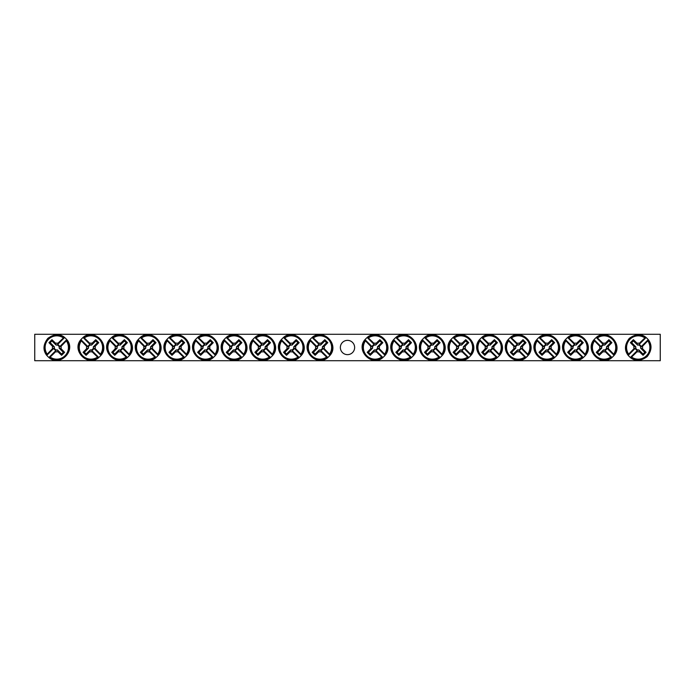 <?xml version="1.0" encoding="UTF-8"?>
<svg xmlns="http://www.w3.org/2000/svg" width="695" height="695" viewBox="0 0 695 695"><rect width="100%" height="100%" fill="white"/><g stroke="black" fill="none" stroke-linecap="round" stroke-linejoin="round"><path stroke-width="1.04" d="M34.75 334.286L660.25 334.286L660.25 360.714L34.75 360.714L34.75 334.286M354.641 347.5A7.141 7.141 0 0 1 343.929 353.685A7.141 7.141 0 0 1 343.929 341.315A7.141 7.141 0 0 1 354.641 347.5M637.098 351.722L637.454 350.41A3.006 3.006 0 0 1 635.317 348.273L628.237 355.354L628.237 354.641A12.275 12.275 0 0 1 645.368 337.518L646.081 337.509A12.701 12.701 0 0 1 648.209 339.647L647.801 340.845A11.659 11.659 0 0 1 631.573 357.074L630.374 357.491A12.701 12.701 0 0 1 628.237 355.354L628.654 354.155A11.659 11.659 0 0 1 644.873 337.926L646.081 337.509L639 344.59A3.006 3.006 0 0 1 641.129 346.727L642.441 346.371A4.37 4.37 0 0 1 642.441 348.629A44.02 3.84 45 0 1 646.046 352.33A43.75 3.814 135 0 1 643.057 355.319A44.02 3.84 -135 0 1 639.357 351.722A4.37 4.37 0 0 1 637.098 351.722A44.02 3.84 135 0 1 631.573 357.074M641.129 346.727L648.209 339.647L648.209 340.359A12.275 12.275 0 0 1 631.077 357.482L630.374 357.491L637.454 350.41M647.801 340.845A44.02 3.84 135 0 1 642.441 346.371M628.654 354.155A44.02 3.84 -45 0 1 634.005 348.629A4.37 4.37 0 0 1 634.005 346.371A44.02 3.84 -135 0 1 630.4 342.67A43.75 3.814 -45 0 1 633.397 339.681A44.02 3.84 45 0 1 637.098 343.278A4.37 4.37 0 0 1 639.357 343.278A44.02 3.84 -45 0 1 644.873 337.926M635.317 348.273L634.005 348.629M642.441 348.629L640.608 348.126A2.467 2.467 0 0 0 637.593 345.12L637.098 343.278M639.357 343.278L639 344.59M634.005 346.371L635.847 346.875A2.467 2.467 0 0 0 638.853 349.88L639.357 351.722M630.4 342.67L631.642 342.67L635.847 346.875M633.397 339.681L633.397 340.924L631.642 342.67M637.593 345.12L633.397 340.924M646.046 352.33L644.804 352.33L640.608 348.126M643.057 355.319L643.057 354.076L644.804 352.33M638.853 349.88L643.057 354.076M57.902 343.278L57.546 344.59A3.006 3.006 0 0 1 59.683 346.727L66.763 339.647L66.763 340.359A12.275 12.275 0 0 1 49.632 357.482L48.919 357.491A12.701 12.701 0 0 1 46.791 355.354L47.199 354.155A11.659 11.659 0 0 1 63.427 337.926L64.626 337.509A12.701 12.701 0 0 1 66.763 339.647L66.346 340.845A11.659 11.659 0 0 1 50.127 357.074L48.919 357.491L56 350.41A3.006 3.006 0 0 1 53.871 348.273L52.559 348.629A4.37 4.37 0 0 1 52.559 346.371A44.02 3.84 -135 0 1 48.954 342.67A43.75 3.814 -45 0 1 51.943 339.681A44.02 3.84 45 0 1 55.643 343.278A4.37 4.37 0 0 1 57.902 343.278A44.02 3.84 -45 0 1 63.427 337.926M53.871 348.273L46.791 355.354L46.791 354.641A12.275 12.275 0 0 1 63.923 337.518L64.626 337.509L57.546 344.59M47.199 354.155A44.02 3.84 -45 0 1 52.559 348.629M66.346 340.845A44.02 3.84 135 0 1 60.995 346.371A4.37 4.37 0 0 1 60.995 348.629A44.02 3.84 45 0 1 64.6 352.33A43.75 3.814 135 0 1 61.603 355.319A44.02 3.84 -135 0 1 57.902 351.722A4.37 4.37 0 0 1 55.643 351.722A44.02 3.84 135 0 1 50.127 357.074M59.683 346.727L60.995 346.371M52.559 346.371L54.392 346.875A2.467 2.467 0 0 0 57.407 349.88L57.902 351.722M55.643 351.722L56 350.41M60.995 348.629L59.153 348.126A2.467 2.467 0 0 0 56.147 345.12L55.643 343.278M64.6 352.33L63.358 352.33L59.153 348.126M61.603 355.319L61.603 354.076L63.358 352.33M57.407 349.88L61.603 354.076M48.954 342.67L50.196 342.67L54.392 346.875M51.943 339.681L51.943 340.924L50.196 342.67M56.147 345.12L51.943 340.924M315.747 346.371L317.059 346.727A3.006 3.006 0 0 1 319.196 344.59L312.116 337.509L312.828 337.518A12.275 12.275 0 0 1 329.951 354.641L329.96 355.354A12.701 12.701 0 0 1 327.823 357.491L326.624 357.074A11.659 11.659 0 0 1 310.396 340.845L309.979 339.647A12.701 12.701 0 0 1 312.116 337.509L313.315 337.926A11.659 11.659 0 0 1 329.543 354.155L329.96 355.354L322.871 348.273A3.006 3.006 0 0 1 320.743 350.41L321.099 351.722A4.37 4.37 0 0 1 318.84 351.722A44.02 3.84 135 0 1 315.139 355.319A43.75 3.814 -135 0 1 312.151 352.33A44.02 3.84 -45 0 1 315.747 348.629A4.37 4.37 0 0 1 315.747 346.371A44.02 3.84 -135 0 1 310.396 340.845M320.743 350.41L327.823 357.491L327.11 357.482A12.275 12.275 0 0 1 309.987 340.359L309.979 339.647L317.059 346.727M326.624 357.074A44.02 3.84 -135 0 1 321.099 351.722M313.315 337.926A44.02 3.84 45 0 1 318.84 343.278A4.37 4.37 0 0 1 321.099 343.278A44.02 3.84 -45 0 1 324.8 339.681A43.75 3.814 45 0 1 327.788 342.67A44.02 3.84 135 0 1 324.191 346.371A4.37 4.37 0 0 1 324.191 348.629A44.02 3.84 45 0 1 329.543 354.155M319.196 344.59L318.84 343.278M318.84 351.722L319.344 349.88A2.467 2.467 0 0 0 322.35 346.875L324.191 346.371M324.191 348.629L322.871 348.273M321.099 343.278L320.595 345.12A2.467 2.467 0 0 0 317.589 348.126L315.747 348.629M324.8 339.681L324.8 340.924L320.595 345.12M327.788 342.67L326.546 342.67L324.8 340.924M322.35 346.875L326.546 342.67M315.139 355.319L315.139 354.076L319.344 349.88M312.151 352.33L313.393 352.33L315.139 354.076M317.589 348.126L313.393 352.33M287.122 346.371L288.434 346.727A3.006 3.006 0 0 1 290.562 344.59L283.482 337.509L284.194 337.518A12.275 12.275 0 0 1 301.326 354.641L301.326 355.354A12.701 12.701 0 0 1 299.189 357.491L297.99 357.074A11.659 11.659 0 0 1 281.762 340.845L281.353 339.647A12.701 12.701 0 0 1 283.482 337.509L284.689 337.926A11.659 11.659 0 0 1 300.909 354.155L301.326 355.354L294.246 348.273A3.006 3.006 0 0 1 292.108 350.41L292.465 351.722A4.37 4.37 0 0 1 290.206 351.722A44.02 3.84 135 0 1 286.505 355.319A43.75 3.814 -135 0 1 283.517 352.33A44.02 3.84 -45 0 1 287.122 348.629A4.37 4.37 0 0 1 287.122 346.371A44.02 3.84 -135 0 1 281.762 340.845M292.108 350.41L299.189 357.491L298.485 357.482A12.275 12.275 0 0 1 281.353 340.359L281.353 339.647L288.434 346.727M297.99 357.074A44.02 3.84 -135 0 1 292.465 351.722M284.689 337.926A44.02 3.84 45 0 1 290.206 343.278A4.37 4.37 0 0 1 292.465 343.278A44.02 3.84 -45 0 1 296.166 339.681A43.75 3.814 45 0 1 299.163 342.67A44.02 3.84 135 0 1 295.557 346.371A4.37 4.37 0 0 1 295.557 348.629A44.02 3.84 45 0 1 300.909 354.155M290.562 344.59L290.206 343.278M290.206 351.722L290.71 349.88A2.467 2.467 0 0 0 293.716 346.875L295.557 346.371M295.557 348.629L294.246 348.273M292.465 343.278L291.969 345.12A2.467 2.467 0 0 0 288.955 348.126L287.122 348.629M296.166 339.681L296.166 340.924L291.969 345.12M299.163 342.67L297.92 342.67L296.166 340.924M293.716 346.875L297.92 342.67M286.505 355.319L286.505 354.076L290.71 349.88M283.517 352.33L284.759 352.33L286.505 354.076M288.955 348.126L284.759 352.33M258.488 346.371L259.8 346.727A3.006 3.006 0 0 1 261.937 344.59L254.857 337.509L255.56 337.518A12.275 12.275 0 0 1 272.692 354.641L272.692 355.354A12.701 12.701 0 0 1 270.555 357.491L269.356 357.074A11.659 11.659 0 0 1 253.136 340.845L252.719 339.647A12.701 12.701 0 0 1 254.857 337.509L256.055 337.926A11.659 11.659 0 0 1 272.275 354.155L272.692 355.354L265.612 348.273A3.006 3.006 0 0 1 263.474 350.41L263.839 351.722A4.37 4.37 0 0 1 261.572 351.722A44.02 3.84 135 0 1 257.88 355.319A43.75 3.814 -135 0 1 254.883 352.33A44.02 3.84 -45 0 1 258.488 348.629A4.37 4.37 0 0 1 258.488 346.371A44.02 3.84 -135 0 1 253.136 340.845M263.474 350.41L270.555 357.491L269.851 357.482A12.275 12.275 0 0 1 252.719 340.359L252.719 339.647L259.8 346.727M269.356 357.074A44.02 3.84 -135 0 1 263.839 351.722M256.055 337.926A44.02 3.84 45 0 1 261.572 343.278A4.37 4.37 0 0 1 263.839 343.278A44.02 3.84 -45 0 1 267.532 339.681A43.75 3.814 45 0 1 270.529 342.67A44.02 3.84 135 0 1 266.923 346.371A4.37 4.37 0 0 1 266.923 348.629A44.02 3.84 45 0 1 272.275 354.155M261.937 344.59L261.572 343.278M261.572 351.722L262.076 349.88A2.467 2.467 0 0 0 265.09 346.875L266.923 346.371M266.923 348.629L265.612 348.273M263.839 343.278L263.336 345.12A2.467 2.467 0 0 0 260.321 348.126L258.488 348.629M267.532 339.681L267.532 340.924L263.336 345.12M270.529 342.67L269.286 342.67L267.532 340.924M265.09 346.875L269.286 342.67M257.88 355.319L257.88 354.076L262.076 349.88M254.883 352.33L256.125 352.33L257.88 354.076M260.321 348.126L256.125 352.33M229.854 346.371L231.166 346.727A3.006 3.006 0 0 1 233.303 344.59L226.222 337.509L226.926 337.518A12.275 12.275 0 0 1 244.058 354.641L244.058 355.354A12.701 12.701 0 0 1 241.93 357.491L240.722 357.074A11.659 11.659 0 0 1 224.502 340.845L224.085 339.647A12.701 12.701 0 0 1 226.222 337.509L227.421 337.926A11.659 11.659 0 0 1 243.641 354.155L244.058 355.354L236.978 348.273A3.006 3.006 0 0 1 234.849 350.41L235.205 351.722A4.37 4.37 0 0 1 232.947 351.722A44.02 3.84 135 0 1 229.246 355.319A43.75 3.814 -135 0 1 226.249 352.33A44.02 3.84 -45 0 1 229.854 348.629A4.37 4.37 0 0 1 229.854 346.371A44.02 3.84 -135 0 1 224.502 340.845M234.849 350.41L241.93 357.491L241.217 357.482A12.275 12.275 0 0 1 224.085 340.359L224.085 339.647L231.166 346.727M240.722 357.074A44.02 3.84 -135 0 1 235.205 351.722M227.421 337.926A44.02 3.84 45 0 1 232.947 343.278A4.37 4.37 0 0 1 235.205 343.278A44.02 3.84 -45 0 1 238.898 339.681A43.75 3.814 45 0 1 241.895 342.67A44.02 3.84 135 0 1 238.289 346.371A4.37 4.37 0 0 1 238.289 348.629A44.02 3.84 45 0 1 243.641 354.155M233.303 344.59L232.947 343.278M232.947 351.722L233.442 349.88A2.467 2.467 0 0 0 236.456 346.875L238.289 346.371M238.289 348.629L236.978 348.273M235.205 343.278L234.702 345.12A2.467 2.467 0 0 0 231.696 348.126L229.854 348.629M238.898 339.681L238.898 340.924L234.702 345.12M241.895 342.67L240.652 342.67L238.898 340.924M236.456 346.875L240.652 342.67M229.246 355.319L229.246 354.076L233.442 349.88M226.249 352.33L227.491 352.33L229.246 354.076M231.696 348.126L227.491 352.33M201.22 346.371L202.532 346.727A3.006 3.006 0 0 1 204.669 344.59L197.589 337.509L198.292 337.518A12.275 12.275 0 0 1 215.424 354.641L215.424 355.354A12.701 12.701 0 0 1 213.296 357.491L212.097 357.074A11.659 11.659 0 0 1 195.868 340.845L195.451 339.647A12.701 12.701 0 0 1 197.589 337.509L198.787 337.926A11.659 11.659 0 0 1 215.016 354.155L215.424 355.354L208.344 348.273A3.006 3.006 0 0 1 206.215 350.41L206.571 351.722A4.37 4.37 0 0 1 204.313 351.722A44.02 3.84 135 0 1 200.612 355.319A43.75 3.814 -135 0 1 197.615 352.33A44.02 3.84 -45 0 1 201.22 348.629A4.37 4.37 0 0 1 201.22 346.371A44.02 3.84 -135 0 1 195.868 340.845M206.215 350.41L213.296 357.491L212.583 357.482A12.275 12.275 0 0 1 195.451 340.359L195.451 339.647L202.532 346.727M212.097 357.074A44.02 3.84 -135 0 1 206.571 351.722M198.787 337.926A44.02 3.84 45 0 1 204.313 343.278A4.37 4.37 0 0 1 206.571 343.278A44.02 3.84 -45 0 1 210.272 339.681A43.75 3.814 45 0 1 213.261 342.67A44.02 3.84 135 0 1 209.655 346.371A4.37 4.37 0 0 1 209.655 348.629A44.02 3.84 45 0 1 215.016 354.155M204.669 344.59L204.313 343.278M204.313 351.722L204.808 349.88A2.467 2.467 0 0 0 207.822 346.875L209.655 346.371M209.655 348.629L208.344 348.273M206.571 343.278L206.067 345.12A2.467 2.467 0 0 0 203.062 348.126L201.22 348.629M210.272 339.681L210.272 340.924L206.067 345.12M213.261 342.67L212.018 342.67L210.272 340.924M207.822 346.875L212.018 342.67M200.612 355.319L200.612 354.076L204.808 349.88M197.615 352.33L198.857 352.33L200.612 354.076M203.062 348.126L198.857 352.33M172.595 346.371L173.906 346.727A3.006 3.006 0 0 1 176.035 344.59L168.954 337.509L169.667 337.518A12.275 12.275 0 0 1 186.799 354.641L186.799 355.354A12.701 12.701 0 0 1 184.662 357.491L183.463 357.074A11.659 11.659 0 0 1 167.234 340.845L166.826 339.647A12.701 12.701 0 0 1 168.954 337.509L170.153 337.926A11.659 11.659 0 0 1 186.382 354.155L186.799 355.354L179.718 348.273A3.006 3.006 0 0 1 177.581 350.41L177.937 351.722A4.37 4.37 0 0 1 175.679 351.722A44.02 3.84 135 0 1 171.978 355.319A43.75 3.814 -135 0 1 168.989 352.33A44.02 3.84 -45 0 1 172.595 348.629A4.37 4.37 0 0 1 172.595 346.371A44.02 3.84 -135 0 1 167.234 340.845M177.581 350.41L184.662 357.491L183.958 357.482A12.275 12.275 0 0 1 166.826 340.359L166.826 339.647L173.906 346.727M183.463 357.074A44.02 3.84 -135 0 1 177.937 351.722M170.153 337.926A44.02 3.84 45 0 1 175.679 343.278A4.37 4.37 0 0 1 177.937 343.278A44.02 3.84 -45 0 1 181.638 339.681A43.75 3.814 45 0 1 184.635 342.67A44.02 3.84 135 0 1 181.03 346.371A4.37 4.37 0 0 1 181.03 348.629A44.02 3.84 45 0 1 186.382 354.155M176.035 344.59L175.679 343.278M175.679 351.722L176.183 349.88A2.467 2.467 0 0 0 179.188 346.875L181.03 346.371M181.03 348.629L179.718 348.273M177.937 343.278L177.442 345.12A2.467 2.467 0 0 0 174.428 348.126L172.595 348.629M181.638 339.681L181.638 340.924L177.442 345.12M184.635 342.67L183.393 342.67L181.638 340.924M179.188 346.875L183.393 342.67M171.978 355.319L171.978 354.076L176.183 349.88M168.989 352.33L170.232 352.33L171.978 354.076M174.428 348.126L170.232 352.33M143.961 346.371L145.272 346.727A3.006 3.006 0 0 1 147.401 344.59L140.321 337.509L141.033 337.518A12.275 12.275 0 0 1 158.165 354.641L158.165 355.354A12.701 12.701 0 0 1 156.028 357.491L154.829 357.074A11.659 11.659 0 0 1 138.609 340.845L138.192 339.647A12.701 12.701 0 0 1 140.321 337.509L141.528 337.926A11.659 11.659 0 0 1 157.748 354.155L158.165 355.354L151.084 348.273A3.006 3.006 0 0 1 148.947 350.41L149.303 351.722A4.37 4.37 0 0 1 147.045 351.722A44.02 3.84 135 0 1 143.352 355.319A43.75 3.814 -135 0 1 140.355 352.33A44.02 3.84 -45 0 1 143.961 348.629A4.37 4.37 0 0 1 143.961 346.371A44.02 3.84 -135 0 1 138.609 340.845M148.947 350.41L156.028 357.491L155.324 357.482A12.275 12.275 0 0 1 138.192 340.359L138.192 339.647L145.272 346.727M154.829 357.074A44.02 3.84 -135 0 1 149.303 351.722M141.528 337.926A44.02 3.84 45 0 1 147.045 343.278A4.37 4.37 0 0 1 149.303 343.278A44.02 3.84 -45 0 1 153.004 339.681A43.75 3.814 45 0 1 156.001 342.67A44.02 3.84 135 0 1 152.396 346.371A4.37 4.37 0 0 1 152.396 348.629A44.02 3.84 45 0 1 157.748 354.155M147.401 344.59L147.045 343.278M147.045 351.722L147.549 349.88A2.467 2.467 0 0 0 150.554 346.875L152.396 346.371M152.396 348.629L151.084 348.273M149.303 343.278L148.808 345.12A2.467 2.467 0 0 0 145.794 348.126L143.961 348.629M153.004 339.681L153.004 340.924L148.808 345.12M156.001 342.67L154.759 342.67L153.004 340.924M150.554 346.875L154.759 342.67M143.352 355.319L143.352 354.076L147.549 349.88M140.355 352.33L141.598 352.33L143.352 354.076M145.794 348.126L141.598 352.33M115.327 346.371L116.638 346.727A3.006 3.006 0 0 1 118.776 344.59L111.695 337.509L112.399 337.518A12.275 12.275 0 0 1 129.531 354.641L129.531 355.354A12.701 12.701 0 0 1 127.393 357.491L126.195 357.074A11.659 11.659 0 0 1 109.975 340.845L109.558 339.647A12.701 12.701 0 0 1 111.695 337.509L112.894 337.926A11.659 11.659 0 0 1 129.114 354.155L129.531 355.354L122.45 348.273A3.006 3.006 0 0 1 120.313 350.41L120.678 351.722A4.37 4.37 0 0 1 118.411 351.722A44.02 3.84 135 0 1 114.718 355.319A43.75 3.814 -135 0 1 111.721 352.33A44.02 3.84 -45 0 1 115.327 348.629A4.37 4.37 0 0 1 115.327 346.371A44.02 3.84 -135 0 1 109.975 340.845M120.313 350.41L127.393 357.491L126.69 357.482A12.275 12.275 0 0 1 109.558 340.359L109.558 339.647L116.638 346.727M126.195 357.074A44.02 3.84 -135 0 1 120.678 351.722M112.894 337.926A44.02 3.84 45 0 1 118.411 343.278A4.37 4.37 0 0 1 120.678 343.278A44.02 3.84 -45 0 1 124.37 339.681A43.75 3.814 45 0 1 127.367 342.67A44.02 3.84 135 0 1 123.762 346.371A4.37 4.37 0 0 1 123.762 348.629A44.02 3.84 45 0 1 129.114 354.155M118.776 344.59L118.411 343.278M118.411 351.722L118.915 349.88A2.467 2.467 0 0 0 121.929 346.875L123.762 346.371M123.762 348.629L122.45 348.273M120.678 343.278L120.174 345.12A2.467 2.467 0 0 0 117.16 348.126L115.327 348.629M124.37 339.681L124.37 340.924L120.174 345.12M127.367 342.67L126.125 342.67L124.37 340.924M121.929 346.875L126.125 342.67M114.718 355.319L114.718 354.076L118.915 349.88M111.721 352.33L112.964 352.33L114.718 354.076M117.16 348.126L112.964 352.33M86.693 346.371L88.004 346.727A3.006 3.006 0 0 1 90.142 344.59L83.061 337.509L83.765 337.518A12.275 12.275 0 0 1 100.897 354.641L100.897 355.354A12.701 12.701 0 0 1 98.768 357.491L97.561 357.074A11.659 11.659 0 0 1 81.341 340.845L80.924 339.647A12.701 12.701 0 0 1 83.061 337.509L84.26 337.926A11.659 11.659 0 0 1 100.488 354.155L100.897 355.354L93.816 348.273A3.006 3.006 0 0 1 91.688 350.41L92.044 351.722A4.37 4.37 0 0 1 89.785 351.722A44.02 3.84 135 0 1 86.084 355.319A43.75 3.814 -135 0 1 83.087 352.33A44.02 3.84 -45 0 1 86.693 348.629A4.37 4.37 0 0 1 86.693 346.371A44.02 3.84 -135 0 1 81.341 340.845M91.688 350.41L98.768 357.491L98.056 357.482A12.275 12.275 0 0 1 80.924 340.359L80.924 339.647L88.004 346.727M97.561 357.074A44.02 3.84 -135 0 1 92.044 351.722M84.26 337.926A44.02 3.84 45 0 1 89.785 343.278A4.37 4.37 0 0 1 92.044 343.278A44.02 3.84 -45 0 1 95.745 339.681A43.75 3.814 45 0 1 98.733 342.67A44.02 3.84 135 0 1 95.128 346.371A4.37 4.37 0 0 1 95.128 348.629A44.02 3.84 45 0 1 100.488 354.155M90.142 344.59L89.785 343.278M89.785 351.722L90.281 349.88A2.467 2.467 0 0 0 93.295 346.875L95.128 346.371M95.128 348.629L93.816 348.273M92.044 343.278L91.54 345.12A2.467 2.467 0 0 0 88.534 348.126L86.693 348.629M95.745 339.681L95.745 340.924L91.54 345.12M98.733 342.67L97.491 342.67L95.745 340.924M93.295 346.875L97.491 342.67M86.084 355.319L86.084 354.076L90.281 349.88M83.087 352.33L84.33 352.33L86.084 354.076M88.534 348.126L84.33 352.33M370.809 346.371L372.129 346.727A3.006 3.006 0 0 1 374.257 344.59L367.177 337.509L367.89 337.518A12.275 12.275 0 0 1 385.013 354.641L385.021 355.354A12.701 12.701 0 0 1 382.884 357.491L381.685 357.074A11.659 11.659 0 0 1 365.457 340.845L365.04 339.647A12.701 12.701 0 0 1 367.177 337.509L368.376 337.926A11.659 11.659 0 0 1 384.604 354.155L385.021 355.354L377.941 348.273A3.006 3.006 0 0 1 375.804 350.41L376.16 351.722A4.37 4.37 0 0 1 373.901 351.722A44.02 3.84 135 0 1 370.2 355.319A43.75 3.814 -135 0 1 367.212 352.33A44.02 3.84 -45 0 1 370.809 348.629A4.37 4.37 0 0 1 370.809 346.371A44.02 3.84 -135 0 1 365.457 340.845M375.804 350.41L382.884 357.491L382.172 357.482A12.275 12.275 0 0 1 365.049 340.359L365.04 339.647L372.129 346.727M381.685 357.074A44.02 3.84 -135 0 1 376.16 351.722M368.376 337.926A44.02 3.84 45 0 1 373.901 343.278A4.37 4.37 0 0 1 376.16 343.278A44.02 3.84 -45 0 1 379.861 339.681A43.75 3.814 45 0 1 382.849 342.67A44.02 3.84 135 0 1 379.253 346.371A4.37 4.37 0 0 1 379.253 348.629A44.02 3.84 45 0 1 384.604 354.155M374.257 344.59L373.901 343.278M373.901 351.722L374.405 349.88A2.467 2.467 0 0 0 377.411 346.875L379.253 346.371M379.253 348.629L377.941 348.273M376.16 343.278L375.656 345.12A2.467 2.467 0 0 0 372.65 348.126L370.809 348.629M379.861 339.681L379.861 340.924L375.656 345.12M382.849 342.67L381.607 342.67L379.861 340.924M377.411 346.875L381.607 342.67M370.2 355.319L370.2 354.076L374.405 349.88M367.212 352.33L368.454 352.33L370.2 354.076M372.65 348.126L368.454 352.33M399.443 346.371L400.754 346.727A3.006 3.006 0 0 1 402.892 344.59L395.811 337.509L396.515 337.518A12.275 12.275 0 0 1 413.647 354.641L413.647 355.354A12.701 12.701 0 0 1 411.518 357.491L410.311 357.074A11.659 11.659 0 0 1 394.091 340.845L393.674 339.647A12.701 12.701 0 0 1 395.811 337.509L397.01 337.926A11.659 11.659 0 0 1 413.238 354.155L413.647 355.354L406.566 348.273A3.006 3.006 0 0 1 404.438 350.41L404.794 351.722A4.37 4.37 0 0 1 402.535 351.722A44.02 3.84 135 0 1 398.834 355.319A43.75 3.814 -135 0 1 395.837 352.33A44.02 3.84 -45 0 1 399.443 348.629A4.37 4.37 0 0 1 399.443 346.371A44.02 3.84 -135 0 1 394.091 340.845M404.438 350.41L411.518 357.491L410.806 357.482A12.275 12.275 0 0 1 393.674 340.359L393.674 339.647L400.754 346.727M410.311 357.074A44.02 3.84 -135 0 1 404.794 351.722M397.01 337.926A44.02 3.84 45 0 1 402.535 343.278A4.37 4.37 0 0 1 404.794 343.278A44.02 3.84 -45 0 1 408.495 339.681A43.75 3.814 45 0 1 411.483 342.67A44.02 3.84 135 0 1 407.878 346.371A4.37 4.37 0 0 1 407.878 348.629A44.02 3.84 45 0 1 413.238 354.155M402.892 344.59L402.535 343.278M402.535 351.722L403.031 349.88A2.467 2.467 0 0 0 406.045 346.875L407.878 346.371M407.878 348.629L406.566 348.273M404.794 343.278L404.29 345.12A2.467 2.467 0 0 0 401.284 348.126L399.443 348.629M408.495 339.681L408.495 340.924L404.29 345.12M411.483 342.67L410.241 342.67L408.495 340.924M406.045 346.875L410.241 342.67M398.834 355.319L398.834 354.076L403.031 349.88M395.837 352.33L397.08 352.33L398.834 354.076M401.284 348.126L397.08 352.33M428.077 346.371L429.388 346.727A3.006 3.006 0 0 1 431.526 344.59L424.445 337.509L425.149 337.518A12.275 12.275 0 0 1 442.281 354.641L442.281 355.354A12.701 12.701 0 0 1 440.144 357.491L438.945 357.074A11.659 11.659 0 0 1 422.725 340.845L422.308 339.647A12.701 12.701 0 0 1 424.445 337.509L425.644 337.926A11.659 11.659 0 0 1 441.864 354.155L442.281 355.354L435.2 348.273A3.006 3.006 0 0 1 433.063 350.41L433.428 351.722A4.37 4.37 0 0 1 431.161 351.722A44.02 3.84 135 0 1 427.468 355.319A43.75 3.814 -135 0 1 424.471 352.33A44.02 3.84 -45 0 1 428.077 348.629A4.37 4.37 0 0 1 428.077 346.371A44.02 3.84 -135 0 1 422.725 340.845M433.063 350.41L440.144 357.491L439.44 357.482A12.275 12.275 0 0 1 422.308 340.359L422.308 339.647L429.388 346.727M438.945 357.074A44.02 3.84 -135 0 1 433.428 351.722M425.644 337.926A44.02 3.84 45 0 1 431.161 343.278A4.37 4.37 0 0 1 433.428 343.278A44.02 3.84 -45 0 1 437.12 339.681A43.75 3.814 45 0 1 440.117 342.67A44.02 3.84 135 0 1 436.512 346.371A4.37 4.37 0 0 1 436.512 348.629A44.02 3.84 45 0 1 441.864 354.155M431.526 344.59L431.161 343.278M431.161 351.722L431.665 349.88A2.467 2.467 0 0 0 434.679 346.875L436.512 346.371M436.512 348.629L435.2 348.273M433.428 343.278L432.924 345.12A2.467 2.467 0 0 0 429.91 348.126L428.077 348.629M437.12 339.681L437.12 340.924L432.924 345.12M440.117 342.67L438.875 342.67L437.12 340.924M434.679 346.875L438.875 342.67M427.468 355.319L427.468 354.076L431.665 349.88M424.471 352.33L425.714 352.33L427.468 354.076M429.91 348.126L425.714 352.33M456.711 346.371L458.022 346.727A3.006 3.006 0 0 1 460.151 344.59L453.07 337.509L453.783 337.518A12.275 12.275 0 0 1 470.915 354.641L470.915 355.354A12.701 12.701 0 0 1 468.778 357.491L467.579 357.074A11.659 11.659 0 0 1 451.359 340.845L450.942 339.647A12.701 12.701 0 0 1 453.07 337.509L454.278 337.926A11.659 11.659 0 0 1 470.498 354.155L470.915 355.354L463.834 348.273A3.006 3.006 0 0 1 461.697 350.41L462.053 351.722A4.37 4.37 0 0 1 459.795 351.722A44.02 3.84 135 0 1 456.102 355.319A43.75 3.814 -135 0 1 453.105 352.33A44.02 3.84 -45 0 1 456.711 348.629A4.37 4.37 0 0 1 456.711 346.371A44.02 3.84 -135 0 1 451.359 340.845M461.697 350.41L468.778 357.491L468.074 357.482A12.275 12.275 0 0 1 450.942 340.359L450.942 339.647L458.022 346.727M467.579 357.074A44.02 3.84 -135 0 1 462.053 351.722M454.278 337.926A44.02 3.84 45 0 1 459.795 343.278A4.37 4.37 0 0 1 462.053 343.278A44.02 3.84 -45 0 1 465.754 339.681A43.75 3.814 45 0 1 468.751 342.67A44.02 3.84 135 0 1 465.146 346.371A4.37 4.37 0 0 1 465.146 348.629A44.02 3.84 45 0 1 470.498 354.155M460.151 344.59L459.795 343.278M459.795 351.722L460.299 349.88A2.467 2.467 0 0 0 463.304 346.875L465.146 346.371M465.146 348.629L463.834 348.273M462.053 343.278L461.558 345.12A2.467 2.467 0 0 0 458.544 348.126L456.711 348.629M465.754 339.681L465.754 340.924L461.558 345.12M468.751 342.67L467.509 342.67L465.754 340.924M463.304 346.875L467.509 342.67M456.102 355.319L456.102 354.076L460.299 349.88M453.105 352.33L454.348 352.33L456.102 354.076M458.544 348.126L454.348 352.33M485.345 346.371L486.656 346.727A3.006 3.006 0 0 1 488.785 344.59L481.705 337.509L482.417 337.518A12.275 12.275 0 0 1 499.549 354.641L499.549 355.354A12.701 12.701 0 0 1 497.411 357.491L496.213 357.074A11.659 11.659 0 0 1 479.984 340.845L479.576 339.647A12.701 12.701 0 0 1 481.705 337.509L482.903 337.926A11.659 11.659 0 0 1 499.132 354.155L499.549 355.354L492.468 348.273A3.006 3.006 0 0 1 490.331 350.41L490.687 351.722A4.37 4.37 0 0 1 488.429 351.722A44.02 3.84 135 0 1 484.728 355.319A43.75 3.814 -135 0 1 481.739 352.33A44.02 3.84 -45 0 1 485.345 348.629A4.37 4.37 0 0 1 485.345 346.371A44.02 3.84 -135 0 1 479.984 340.845M490.331 350.41L497.411 357.491L496.708 357.482A12.275 12.275 0 0 1 479.576 340.359L479.576 339.647L486.656 346.727M496.213 357.074A44.02 3.84 -135 0 1 490.687 351.722M482.903 337.926A44.02 3.84 45 0 1 488.429 343.278A4.37 4.37 0 0 1 490.687 343.278A44.02 3.84 -45 0 1 494.388 339.681A43.75 3.814 45 0 1 497.385 342.67A44.02 3.84 135 0 1 493.78 346.371A4.37 4.37 0 0 1 493.78 348.629A44.02 3.84 45 0 1 499.132 354.155M488.785 344.59L488.429 343.278M488.429 351.722L488.932 349.88A2.467 2.467 0 0 0 491.938 346.875L493.78 346.371M493.78 348.629L492.468 348.273M490.687 343.278L490.192 345.12A2.467 2.467 0 0 0 487.178 348.126L485.345 348.629M494.388 339.681L494.388 340.924L490.192 345.12M497.385 342.67L496.143 342.67L494.388 340.924M491.938 346.875L496.143 342.67M484.728 355.319L484.728 354.076L488.932 349.88M481.739 352.33L482.982 352.33L484.728 354.076M487.178 348.126L482.982 352.33M513.97 346.371L515.282 346.727A3.006 3.006 0 0 1 517.419 344.59L510.339 337.509L511.042 337.518A12.275 12.275 0 0 1 528.174 354.641L528.174 355.354A12.701 12.701 0 0 1 526.045 357.491L524.847 357.074A11.659 11.659 0 0 1 508.618 340.845L508.201 339.647A12.701 12.701 0 0 1 510.339 337.509L511.537 337.926A11.659 11.659 0 0 1 527.766 354.155L528.174 355.354L521.094 348.273A3.006 3.006 0 0 1 518.965 350.41L519.321 351.722A4.37 4.37 0 0 1 517.063 351.722A44.02 3.84 135 0 1 513.362 355.319A43.75 3.814 -135 0 1 510.365 352.33A44.02 3.84 -45 0 1 513.97 348.629A4.37 4.37 0 0 1 513.97 346.371A44.02 3.84 -135 0 1 508.618 340.845M518.965 350.41L526.045 357.491L525.333 357.482A12.275 12.275 0 0 1 508.201 340.359L508.201 339.647L515.282 346.727M524.847 357.074A44.02 3.84 -135 0 1 519.321 351.722M511.537 337.926A44.02 3.84 45 0 1 517.063 343.278A4.37 4.37 0 0 1 519.321 343.278A44.02 3.84 -45 0 1 523.022 339.681A43.75 3.814 45 0 1 526.011 342.67A44.02 3.84 135 0 1 522.405 346.371A4.37 4.37 0 0 1 522.405 348.629A44.02 3.84 45 0 1 527.766 354.155M517.419 344.59L517.063 343.278M517.063 351.722L517.558 349.88A2.467 2.467 0 0 0 520.572 346.875L522.405 346.371M522.405 348.629L521.094 348.273M519.321 343.278L518.818 345.12A2.467 2.467 0 0 0 515.812 348.126L513.97 348.629M523.022 339.681L523.022 340.924L518.818 345.12M526.011 342.67L524.768 342.67L523.022 340.924M520.572 346.875L524.768 342.67M513.362 355.319L513.362 354.076L517.558 349.88M510.365 352.33L511.607 352.33L513.362 354.076M515.812 348.126L511.607 352.33M542.604 346.371L543.916 346.727A3.006 3.006 0 0 1 546.053 344.59L538.972 337.509L539.676 337.518A12.275 12.275 0 0 1 556.808 354.641L556.808 355.354A12.701 12.701 0 0 1 554.68 357.491L553.472 357.074A11.659 11.659 0 0 1 537.252 340.845L536.835 339.647A12.701 12.701 0 0 1 538.972 337.509L540.171 337.926A11.659 11.659 0 0 1 556.391 354.155L556.808 355.354L549.728 348.273A3.006 3.006 0 0 1 547.599 350.41L547.955 351.722A4.37 4.37 0 0 1 545.697 351.722A44.02 3.84 135 0 1 541.996 355.319A43.75 3.814 -135 0 1 538.999 352.33A44.02 3.84 -45 0 1 542.604 348.629A4.37 4.37 0 0 1 542.604 346.371A44.02 3.84 -135 0 1 537.252 340.845M547.599 350.41L554.68 357.491L553.967 357.482A12.275 12.275 0 0 1 536.835 340.359L536.835 339.647L543.916 346.727M553.472 357.074A44.02 3.84 -135 0 1 547.955 351.722M540.171 337.926A44.02 3.84 45 0 1 545.697 343.278A4.37 4.37 0 0 1 547.955 343.278A44.02 3.84 -45 0 1 551.648 339.681A43.75 3.814 45 0 1 554.645 342.67A44.02 3.84 135 0 1 551.039 346.371A4.37 4.37 0 0 1 551.039 348.629A44.02 3.84 45 0 1 556.391 354.155M546.053 344.59L545.697 343.278M545.697 351.722L546.192 349.88A2.467 2.467 0 0 0 549.206 346.875L551.039 346.371M551.039 348.629L549.728 348.273M547.955 343.278L547.452 345.12A2.467 2.467 0 0 0 544.446 348.126L542.604 348.629M551.648 339.681L551.648 340.924L547.452 345.12M554.645 342.67L553.402 342.67L551.648 340.924M549.206 346.875L553.402 342.67M541.996 355.319L541.996 354.076L546.192 349.88M538.999 352.33L540.241 352.33L541.996 354.076M544.446 348.126L540.241 352.33M571.238 346.371L572.55 346.727A3.006 3.006 0 0 1 574.687 344.59L567.606 337.509L568.31 337.518A12.275 12.275 0 0 1 585.442 354.641L585.442 355.354A12.701 12.701 0 0 1 583.305 357.491L582.106 357.074A11.659 11.659 0 0 1 565.886 340.845L565.469 339.647A12.701 12.701 0 0 1 567.606 337.509L568.805 337.926A11.659 11.659 0 0 1 585.025 354.155L585.442 355.354L578.362 348.273A3.006 3.006 0 0 1 576.225 350.41L576.589 351.722A4.37 4.37 0 0 1 574.322 351.722A44.02 3.84 135 0 1 570.63 355.319A43.75 3.814 -135 0 1 567.633 352.33A44.02 3.84 -45 0 1 571.238 348.629A4.37 4.37 0 0 1 571.238 346.371A44.02 3.84 -135 0 1 565.886 340.845M576.225 350.41L583.305 357.491L582.601 357.482A12.275 12.275 0 0 1 565.469 340.359L565.469 339.647L572.55 346.727M582.106 357.074A44.02 3.84 -135 0 1 576.589 351.722M568.805 337.926A44.02 3.84 45 0 1 574.322 343.278A4.37 4.37 0 0 1 576.589 343.278A44.02 3.84 -45 0 1 580.282 339.681A43.75 3.814 45 0 1 583.279 342.67A44.02 3.84 135 0 1 579.673 346.371A4.37 4.37 0 0 1 579.673 348.629A44.02 3.84 45 0 1 585.025 354.155M574.687 344.59L574.322 343.278M574.322 351.722L574.826 349.88A2.467 2.467 0 0 0 577.84 346.875L579.673 346.371M579.673 348.629L578.362 348.273M576.589 343.278L576.086 345.12A2.467 2.467 0 0 0 573.071 348.126L571.238 348.629M580.282 339.681L580.282 340.924L576.086 345.12M583.279 342.67L582.036 342.67L580.282 340.924M577.84 346.875L582.036 342.67M570.63 355.319L570.63 354.076L574.826 349.88M567.633 352.33L568.875 352.33L570.63 354.076M573.071 348.126L568.875 352.33M599.872 346.371L601.184 346.727A3.006 3.006 0 0 1 603.312 344.59L596.232 337.509L596.944 337.518A12.275 12.275 0 0 1 614.076 354.641L614.076 355.354A12.701 12.701 0 0 1 611.939 357.491L610.74 357.074A11.659 11.659 0 0 1 594.512 340.845L594.103 339.647A12.701 12.701 0 0 1 596.232 337.509L597.439 337.926A11.659 11.659 0 0 1 613.659 354.155L614.076 355.354L606.996 348.273A3.006 3.006 0 0 1 604.859 350.41L605.215 351.722A4.37 4.37 0 0 1 602.956 351.722A44.02 3.84 135 0 1 599.255 355.319A43.75 3.814 -135 0 1 596.267 352.33A44.02 3.84 -45 0 1 599.872 348.629A4.37 4.37 0 0 1 599.872 346.371A44.02 3.84 -135 0 1 594.512 340.845M604.859 350.41L611.939 357.491L611.235 357.482A12.275 12.275 0 0 1 594.103 340.359L594.103 339.647L601.184 346.727M610.74 357.074A44.02 3.84 -135 0 1 605.215 351.722M597.439 337.926A44.02 3.84 45 0 1 602.956 343.278A4.37 4.37 0 0 1 605.215 343.278A44.02 3.84 -45 0 1 608.916 339.681A43.75 3.814 45 0 1 611.913 342.67A44.02 3.84 135 0 1 608.307 346.371A4.37 4.37 0 0 1 608.307 348.629A44.02 3.84 45 0 1 613.659 354.155M603.312 344.59L602.956 343.278M602.956 351.722L603.46 349.88A2.467 2.467 0 0 0 606.466 346.875L608.307 346.371M608.307 348.629L606.996 348.273M605.215 343.278L604.72 345.12A2.467 2.467 0 0 0 601.705 348.126L599.872 348.629M608.916 339.681L608.916 340.924L604.72 345.12M611.913 342.67L610.67 342.67L608.916 340.924M606.466 346.875L610.67 342.67M599.255 355.319L599.255 354.076L603.46 349.88M596.267 352.33L597.509 352.33L599.255 354.076M601.705 348.126L597.509 352.33M645.994 337.362C641.155 333.548 635.586 333.878 629.314 338.343C624.614 344.407 624.206 350.045 628.089 355.275M630.452 357.638C635.299 361.452 640.86 361.122 647.132 356.657C651.841 350.593 652.249 344.955 648.366 339.725M49.006 357.638C59.97 367.038 76.32 350.723 66.911 339.725M64.548 337.362C59.7 333.548 54.141 333.878 47.868 338.343C43.16 344.407 42.751 350.045 46.635 355.275M330.108 355.275C339.507 344.303 323.192 327.962 312.194 337.362M309.831 339.725C300.431 350.697 316.746 367.038 327.745 357.638M301.474 355.275C310.873 344.303 294.558 327.962 283.569 337.362M281.197 339.725C271.797 350.697 288.112 367.038 299.111 357.638M272.84 355.275C282.24 344.303 265.924 327.962 254.935 337.362M252.572 339.725C243.163 350.697 259.487 367.038 270.477 357.638M244.214 355.275C253.614 344.303 237.29 327.962 226.301 337.362M223.938 339.725C214.538 350.697 230.853 367.038 241.843 357.638M215.58 355.275C224.98 344.303 208.665 327.962 197.667 337.362M195.304 339.725C185.904 350.697 202.219 367.038 213.217 357.638M186.946 355.275C196.346 344.303 180.031 327.962 169.033 337.362M166.67 339.725C157.27 350.697 173.585 367.038 184.583 357.638M158.312 355.275C167.712 344.303 151.397 327.962 140.407 337.362M138.036 339.725C128.636 350.697 144.96 367.038 155.949 357.638M129.678 355.275C139.087 344.303 122.763 327.962 111.773 337.362M109.41 339.725C100.011 350.697 116.326 367.038 127.315 357.638M101.053 355.275C110.453 344.303 94.138 327.962 83.139 337.362M80.776 339.725C71.376 350.697 87.692 367.038 98.681 357.638M385.169 355.275C394.569 344.303 378.254 327.962 367.255 337.362M364.892 339.725C355.493 350.697 371.808 367.038 382.806 357.638M413.803 355.275C423.203 344.303 406.888 327.962 395.889 337.362M393.526 339.725C384.127 350.697 400.442 367.038 411.431 357.638M442.428 355.275C451.837 344.303 435.513 327.962 424.523 337.362M422.16 339.725C412.761 350.697 429.076 367.038 440.065 357.638M471.062 355.275C480.462 344.303 464.147 327.962 453.157 337.362M450.786 339.725C441.386 350.697 457.71 367.038 468.699 357.638M499.696 355.275C509.096 344.303 492.781 327.962 481.783 337.362M479.42 339.725C470.02 350.697 486.335 367.038 497.333 357.638M528.33 355.275C537.73 344.303 521.415 327.962 510.417 337.362M508.054 339.725C498.654 350.697 514.969 367.038 525.967 357.638M556.964 355.275C566.364 344.303 550.04 327.962 539.051 337.362M536.688 339.725C527.288 350.697 543.603 367.038 554.593 357.638M585.59 355.275C594.99 344.303 578.674 327.962 567.685 337.362M565.322 339.725C555.913 350.697 572.237 367.038 583.227 357.638M614.224 355.275C623.624 344.303 607.308 327.962 596.319 337.362M593.947 339.725C584.547 350.697 600.862 367.038 611.861 357.638"/></g></svg>
